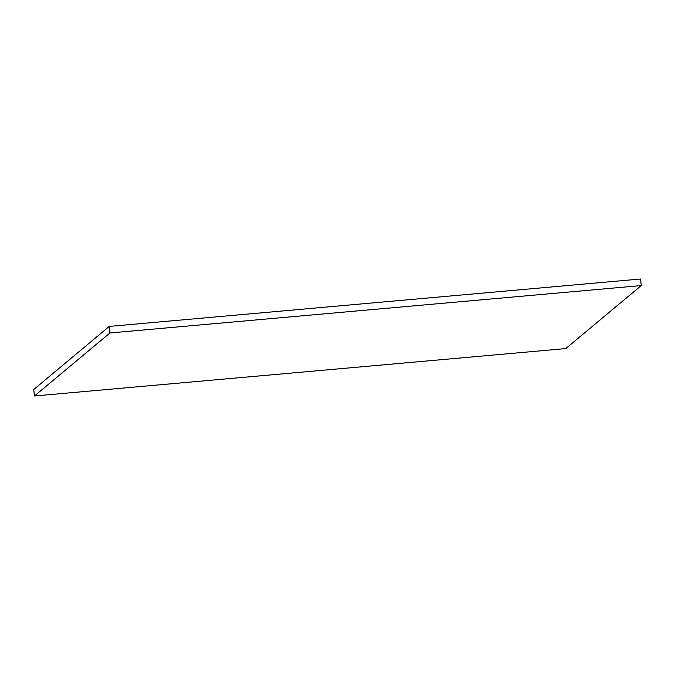 <?xml version="1.0" encoding="UTF-8"?>
<svg xmlns="http://www.w3.org/2000/svg" width="675" height="675" viewBox="0 0 675 675"><rect width="100%" height="100%" fill="white"/><g stroke="black" fill="none" stroke-linecap="round" stroke-linejoin="round"><path stroke-width="1.01" d="M34.433 395.989L33.75 389.517L109.232 326.422L640.558 279.011L641.25 285.567L565.76 348.578L34.433 395.989L109.924 332.977L641.25 285.567M109.232 326.422L109.924 332.977"/></g></svg>

